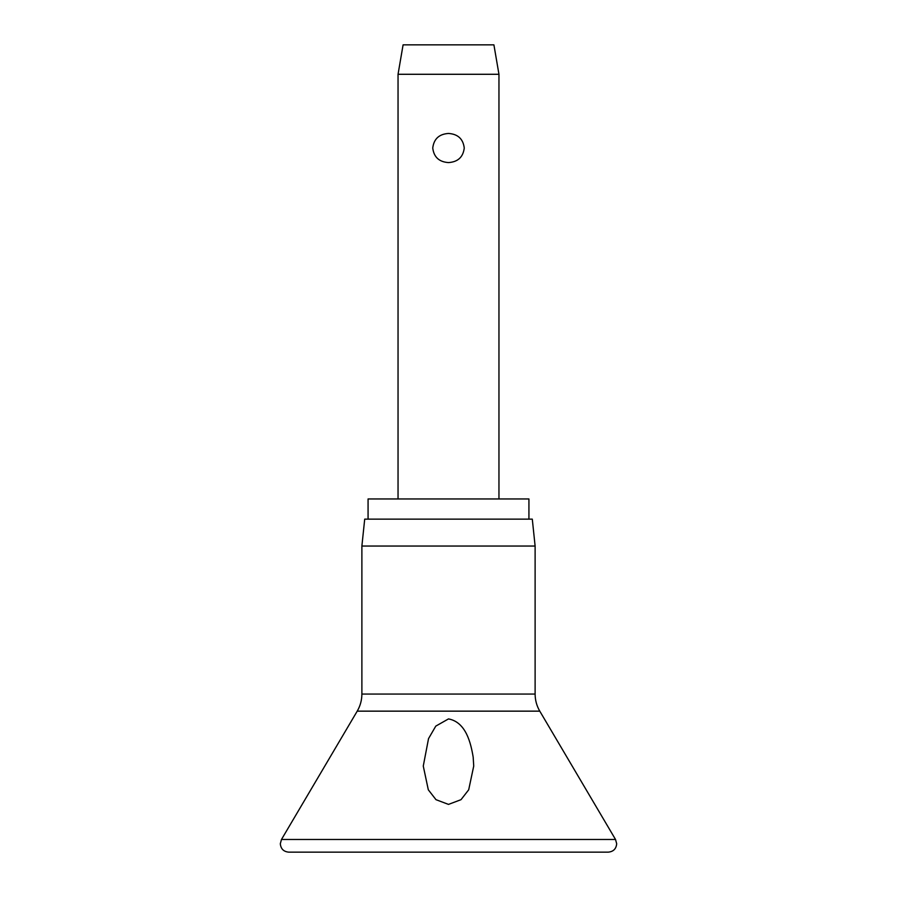 <?xml version="1.0" encoding="UTF-8"?>
<svg xmlns="http://www.w3.org/2000/svg" width="897" height="897" viewBox="0 0 897 897"><rect width="100%" height="100%" fill="white"/><g stroke="black" fill="none" stroke-linecap="round" stroke-linejoin="round"><path stroke-width="1.35" d="M448.5 804.396L435.987 799.676L428.306 789.797L423.272 766.06L428.531 738.623L435.785 726.11L448.5 718.912C466.115 722.163 470.88 743.355 473.179 757.158L473.728 766.06L468.694 789.797L461.013 799.676L448.5 804.396M448.5 546.049L361.883 546.049L361.883 694.054L535.117 694.054L535.117 546.049L448.5 546.049M535.117 546.049L532.291 519.139L364.709 519.139L361.883 546.049M528.927 519.139L528.927 498.956L368.073 498.956L368.073 519.139M398.044 74.283L403.089 44.85L493.911 44.85L498.956 74.283L398.044 74.283L398.044 498.956M448.5 162.581C439.104 161.953 433.856 157.098 432.746 148.016C433.856 138.934 439.104 134.079 448.5 133.451C457.896 134.079 463.144 138.934 464.254 148.016C463.144 157.098 457.896 161.953 448.5 162.581M615.521 839.469L281.479 839.469L280.312 843.741C280.806 848.854 283.609 851.657 288.722 852.15L608.278 852.15C613.391 851.657 616.194 848.854 616.688 843.741L615.521 839.469L539.781 711.153L357.219 711.153L281.479 839.469M357.219 711.153C360.302 705.872 361.85 700.165 361.883 694.054M498.956 74.283L498.956 498.956M535.117 694.054C535.15 700.165 536.698 705.872 539.781 711.153"/></g></svg>
